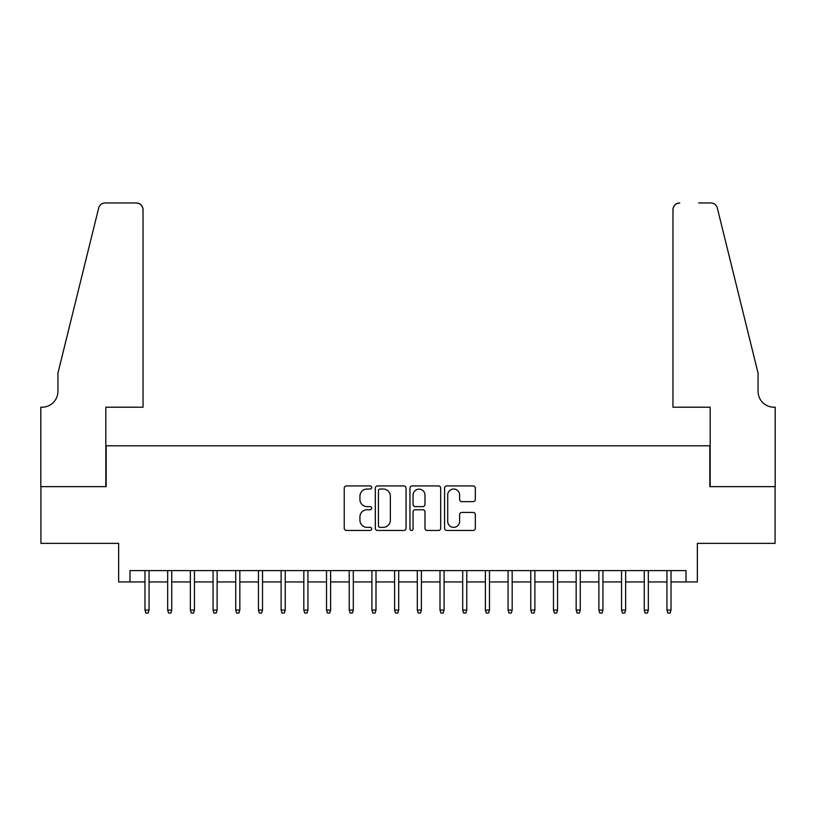 <?xml version="1.0" encoding="UTF-8"?>
<svg xmlns="http://www.w3.org/2000/svg" width="816" height="816" viewBox="0 0 816 816"><rect width="100%" height="100%" fill="white"/><g stroke="black" fill="none" stroke-linecap="round" stroke-linejoin="round"><path stroke-width="1.22" d="M371.688 487.478A1.561 1.561 0 0 0 370.127 485.918L346.463 485.918A2.224 2.224 0 0 0 344.23 488.152L344.23 528.248A2.224 2.224 0 0 0 346.463 530.471L370.127 530.471A1.561 1.561 0 0 0 371.688 528.911A1.561 1.561 0 0 0 370.127 527.35L367.067 527.35A7.13 7.13 0 0 1 359.938 520.231L359.938 516.885A7.13 7.13 0 0 1 367.067 509.755L370.127 509.755A1.561 1.561 0 0 0 371.688 508.195A1.561 1.561 0 0 0 370.127 506.634L367.067 506.634A7.13 7.13 0 0 1 359.938 499.504L359.938 496.169A7.13 7.13 0 0 1 367.067 489.039L370.127 489.039A1.561 1.561 0 0 0 371.688 487.478M473.107 501.626A2.224 2.224 0 0 0 475.33 499.402L475.33 488.152A2.224 2.224 0 0 0 473.107 485.918L446.821 485.918A2.224 2.224 0 0 0 444.587 488.152L444.587 528.248A2.224 2.224 0 0 0 446.821 530.471L473.107 530.471A2.224 2.224 0 0 0 475.33 528.248L475.33 514.661A2.224 2.224 0 0 0 473.107 512.428L461.856 512.428A2.224 2.224 0 0 0 459.622 514.661L459.622 521.393A5.957 5.957 0 0 1 453.665 527.35A5.957 5.957 0 0 1 447.709 521.393L447.709 494.996A5.957 5.957 0 0 1 453.665 489.039A5.957 5.957 0 0 1 459.622 494.996L459.622 499.402A2.224 2.224 0 0 0 461.856 501.626L473.107 501.626M129.989 581.951L129.989 570.608L686.011 570.608L686.011 581.951L697.354 581.951L697.354 543.374L775.088 543.374L775.088 486.642L709.838 486.642L709.838 445.791L106.162 445.791L106.162 486.642L40.912 486.642L40.912 543.374L118.646 543.374L118.646 581.951L144.973 581.951M406.052 488.152A2.224 2.224 0 0 0 403.828 485.918L377.533 485.918A2.224 2.224 0 0 0 375.309 488.152L375.309 528.248A2.224 2.224 0 0 0 377.533 530.471L403.828 530.471A2.224 2.224 0 0 0 406.052 528.248L406.052 488.152M412.172 485.918L438.467 485.918A2.224 2.224 0 0 1 440.691 488.152L440.691 528.248A2.224 2.224 0 0 1 438.467 530.471L427.217 530.471A2.224 2.224 0 0 1 424.983 528.248L424.983 511.989A2.224 2.224 0 0 0 422.759 509.755L415.293 509.755A2.224 2.224 0 0 0 413.069 511.989L413.069 528.911A1.561 1.561 0 0 1 411.509 530.471A1.561 1.561 0 0 1 409.948 528.911L409.948 488.152A2.224 2.224 0 0 1 412.172 485.918M149.053 581.951L167.668 581.951M171.748 581.951L190.363 581.951M194.443 581.951L213.058 581.951M217.138 581.951L235.742 581.951M239.833 581.951L258.437 581.951M262.528 581.951L281.132 581.951M285.223 581.951L303.827 581.951M307.918 581.951L326.522 581.951M330.613 581.951L349.217 581.951M353.308 581.951L371.912 581.951M376.003 581.951L394.607 581.951M398.698 581.951L417.302 581.951M421.393 581.951L439.997 581.951M444.088 581.951L462.692 581.951M466.783 581.951L485.387 581.951M489.478 581.951L508.082 581.951M512.173 581.951L530.777 581.951M534.868 581.951L553.472 581.951M557.563 581.951L576.167 581.951M580.258 581.951L598.862 581.951M602.942 581.951L621.557 581.951M625.637 581.951L644.252 581.951M648.332 581.951L666.947 581.951M671.027 581.951L686.011 581.951M379.991 489.039A1.561 1.561 0 0 0 378.43 490.6L378.43 525.8A1.561 1.561 0 0 0 379.991 527.35L383.214 527.35A7.13 7.13 0 0 0 390.344 520.231L390.344 496.169A7.13 7.13 0 0 0 383.214 489.039L379.991 489.039M424.983 495.108A5.957 5.957 0 0 0 419.026 489.151A5.957 5.957 0 0 0 413.069 495.108L413.069 504.41A2.224 2.224 0 0 0 415.293 506.634L422.759 506.634A2.224 2.224 0 0 0 424.983 504.41L424.983 495.108M144.973 610.093L145.88 613.051L148.145 613.051L149.053 610.093L144.973 610.093L144.973 570.608M149.053 610.093L149.053 570.608M143.035 407.204L143.035 209.763A6.803 6.803 0 0 0 136.231 202.949L105.254 202.949A6.803 6.803 0 0 0 98.644 208.131L57.936 373.167L57.936 391.323A15.881 15.881 0 0 1 42.044 407.204L40.8 407.204L40.8 486.642L105.825 486.642L105.825 407.204L143.035 407.204L143.035 209.763C142.606 205.652 140.342 203.388 136.231 202.949L117.392 202.949M98.644 208.131C100.378 204.398 100.378 204.398 98.644 208.131C100.378 204.398 100.378 204.398 98.644 208.131M57.936 391.323A15.881 15.881 0 0 1 42.044 407.204M672.965 407.204L672.965 209.763L672.965 407.204L710.175 407.204L710.175 486.642L775.2 486.642L775.2 407.204L773.956 407.204A15.881 15.881 0 0 1 758.064 391.323A15.881 15.881 0 0 0 773.956 407.204M745.579 322.565L717.356 208.131L758.064 373.167L758.064 391.323M698.608 202.949L710.746 202.949A6.803 6.803 0 0 1 717.356 208.131C715.622 204.398 715.622 204.398 717.356 208.131C715.622 204.398 715.622 204.398 717.356 208.131M679.769 202.949A6.803 6.803 0 0 0 672.965 209.763C673.394 205.652 675.658 203.388 679.769 202.949M167.668 610.093L168.575 613.051L170.84 613.051L171.748 610.093L167.668 610.093L167.668 570.608M171.748 610.093L171.748 570.608M190.363 610.093L191.27 613.051L193.535 613.051L194.443 610.093L190.363 610.093L190.363 570.608M194.443 610.093L194.443 570.608M213.058 610.093L213.965 613.051L216.23 613.051L217.138 610.093L213.058 610.093L213.058 570.608M217.138 610.093L217.138 570.608M235.742 610.093L236.65 613.051L238.925 613.051L239.833 610.093L235.742 610.093L235.742 570.608M239.833 610.093L239.833 570.608M258.437 610.093L259.345 613.051L261.62 613.051L262.528 610.093L258.437 610.093L258.437 570.608M262.528 610.093L262.528 570.608M281.132 610.093L282.04 613.051L284.315 613.051L285.223 610.093L281.132 610.093L281.132 570.608M285.223 610.093L285.223 570.608M303.827 610.093L304.735 613.051L307.01 613.051L307.918 610.093L303.827 610.093L303.827 570.608M307.918 610.093L307.918 570.608M326.522 610.093L327.43 613.051L329.705 613.051L330.613 610.093L326.522 610.093L326.522 570.608M330.613 610.093L330.613 570.608M349.217 610.093L350.125 613.051L352.4 613.051L353.308 610.093L349.217 610.093L349.217 570.608M353.308 610.093L353.308 570.608M371.912 610.093L372.82 613.051L375.095 613.051L376.003 610.093L371.912 610.093L371.912 570.608M376.003 610.093L376.003 570.608M394.607 610.093L395.515 613.051L397.79 613.051L398.698 610.093L394.607 610.093L394.607 570.608M398.698 610.093L398.698 570.608M417.302 610.093L418.21 613.051L420.485 613.051L421.393 610.093L417.302 610.093L417.302 570.608M421.393 610.093L421.393 570.608M439.997 610.093L440.905 613.051L443.18 613.051L444.088 610.093L439.997 610.093L439.997 570.608M444.088 610.093L444.088 570.608M462.692 610.093L463.6 613.051L465.875 613.051L466.783 610.093L462.692 610.093L462.692 570.608M466.783 610.093L466.783 570.608M485.387 610.093L486.295 613.051L488.57 613.051L489.478 610.093L485.387 610.093L485.387 570.608M489.478 610.093L489.478 570.608M508.082 610.093L508.99 613.051L511.265 613.051L512.173 610.093L508.082 610.093L508.082 570.608M512.173 610.093L512.173 570.608M530.777 610.093L531.685 613.051L533.96 613.051L534.868 610.093L530.777 610.093L530.777 570.608M534.868 610.093L534.868 570.608M553.472 610.093L554.38 613.051L556.655 613.051L557.563 610.093L553.472 610.093L553.472 570.608M557.563 610.093L557.563 570.608M576.167 610.093L577.075 613.051L579.35 613.051L580.258 610.093L576.167 610.093L576.167 570.608M580.258 610.093L580.258 570.608M598.862 610.093L599.77 613.051L602.035 613.051L602.942 610.093L598.862 610.093L598.862 570.608M602.942 610.093L602.942 570.608M621.557 610.093L622.465 613.051L624.73 613.051L625.637 610.093L621.557 610.093L621.557 570.608M625.637 610.093L625.637 570.608M644.252 610.093L645.16 613.051L647.425 613.051L648.332 610.093L644.252 610.093L644.252 570.608M648.332 610.093L648.332 570.608M666.947 610.093L667.855 613.051L670.12 613.051L671.027 610.093L666.947 610.093L666.947 570.608M671.027 610.093L671.027 570.608"/></g></svg>
